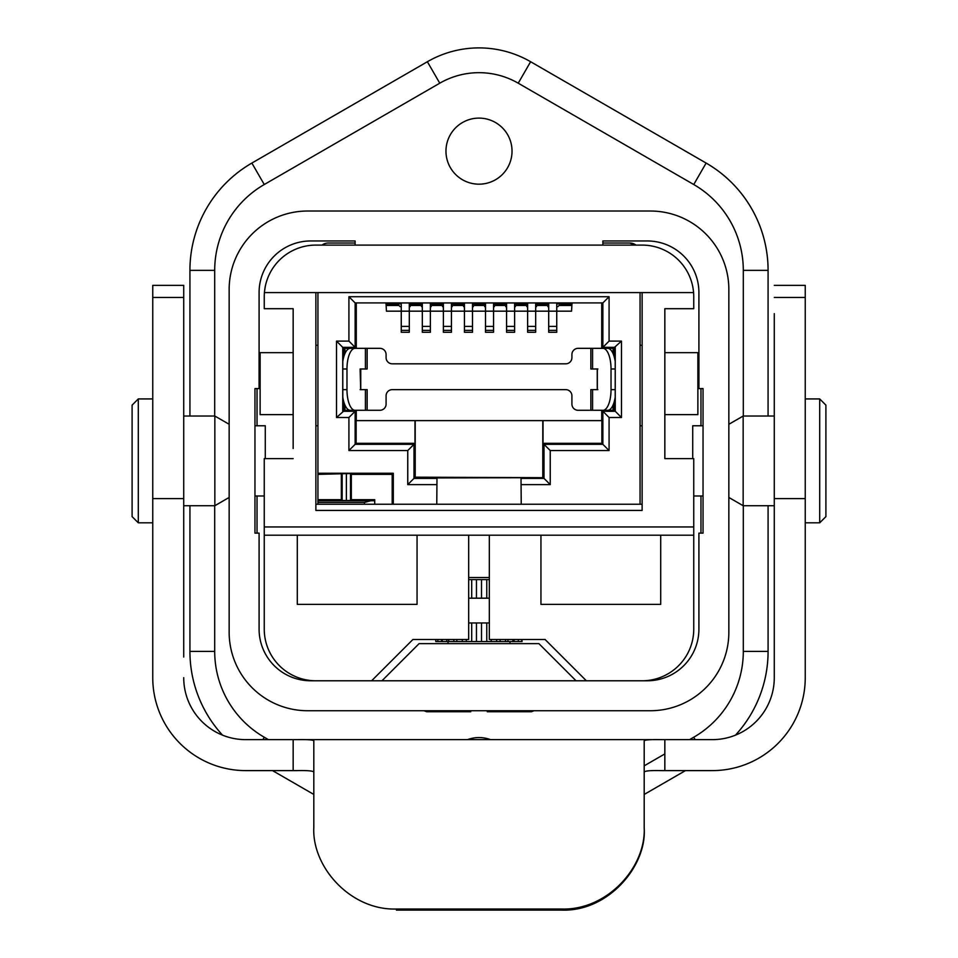 <?xml version="1.0" encoding="UTF-8"?>
<svg xmlns="http://www.w3.org/2000/svg" width="958" height="958" viewBox="0 0 958 958"><rect width="100%" height="100%" fill="white"/><g stroke="black" fill="none" stroke-linecap="round" stroke-linejoin="round"><path stroke-width="1.44" d="M468.678 579.602L489.322 579.602M602.893 245.092L602.893 240.961L647.285 240.961A51.624 51.624 0 0 1 698.909 292.585L698.909 388.601L703.04 388.601L703.04 533.139L698.909 533.139L698.909 629.166A51.624 51.624 0 0 1 647.285 680.779L310.715 680.779A51.624 51.624 0 0 1 259.091 629.166L259.091 533.139L254.96 533.139L254.96 388.601L259.091 388.601L259.091 292.585A51.624 51.624 0 0 1 310.715 240.961L355.107 240.961L355.107 245.092L642.123 245.092A51.624 51.624 0 0 1 693.748 296.717L693.748 308.692L664.84 308.692L664.84 458.607L693.748 458.607L693.748 526.948L264.252 526.948L264.252 535.211L297.291 535.211L297.291 604.378L417.053 604.378L417.053 535.211L468.678 535.211L468.678 639.489L412.922 639.489L371.632 680.779M586.368 680.779L545.078 639.489L489.322 639.489L489.322 535.211L540.947 535.211L540.947 604.378L660.709 604.378L660.709 535.211L693.748 535.211L693.748 629.166A51.624 51.624 0 0 1 642.123 680.779M489.322 577.542L468.678 577.542M468.678 535.211L489.322 535.211M693.748 526.948L693.748 535.211L264.252 535.211L264.252 629.166A51.624 51.624 0 0 0 315.877 680.779M664.84 448.488L664.84 458.607M642.123 448.488L642.123 458.607M664.84 414.622L697.879 414.622L697.879 352.676L664.84 352.676M640.064 504.231L640.064 292.585M572.034 302.908L571.543 311.17L556.742 311.17L556.742 302.956L548.694 302.956L548.694 311.17L527.63 311.17L527.63 330.378L535.678 330.378L535.678 332.258L527.63 332.258L527.63 330.378M385.966 302.908L386.457 311.17L401.258 311.17L401.258 330.378L409.305 330.378L409.305 332.258L401.258 332.258L401.258 330.378M409.305 330.378L409.305 311.17L401.258 311.17L401.258 302.956L409.305 302.956L409.305 311.17L422.322 311.17L422.322 302.956L430.37 302.956L430.37 311.17L443.386 311.17L443.386 330.378L451.434 330.378L451.434 332.258L443.386 332.258L443.386 330.378M451.434 330.378L451.434 311.17L443.386 311.17L443.386 302.956L451.434 302.956L451.434 311.17L464.438 311.17L464.438 332.258L472.498 332.258L472.498 311.17L485.502 311.17L485.502 330.378L493.562 330.378L493.562 332.258L485.502 332.258L485.502 330.378M493.562 330.378L493.562 311.17L485.502 311.17L485.502 302.956L493.562 302.956L493.562 311.17L506.566 311.17L506.566 330.378L514.614 330.378L514.614 332.258L506.566 332.258L506.566 330.378M514.614 330.378L514.614 311.17L506.566 311.17L506.566 302.956L514.614 302.956L514.614 311.17L527.63 311.17L527.63 302.956L535.678 302.956L535.678 326.379L527.63 326.379M543.018 420.61L543.018 443.326L601.864 443.326L601.864 420.61L414.994 420.61L414.994 443.326L356.136 443.326L356.136 420.61L414.994 420.61M548.694 330.378L548.694 332.258L556.742 332.258L556.742 311.17L548.694 311.17L548.694 330.378L556.742 330.378M422.322 332.258L430.37 332.258L430.37 311.17L422.322 311.17L422.322 332.258M355.418 302.908L602.869 302.908L602.869 347.335L601.864 348.341M602.953 348.341A20.645 8.071 90 0 1 611.024 368.986L615.216 368.986L615.204 361.406A20.645 8.071 -90 0 0 607.707 348.341L578.117 348.341A6.191 6.191 0 0 0 571.914 354.532L571.914 357.633A6.191 6.191 0 0 1 565.723 363.824L392.277 363.824A6.191 6.191 0 0 1 386.086 357.633L386.086 354.532A6.191 6.191 0 0 0 379.883 348.341L350.293 348.341A20.645 8.071 90 0 0 342.796 361.406L342.784 368.986L346.976 368.986A20.645 8.071 -90 0 1 355.047 348.341M611.024 368.986L611.024 389.631A20.645 8.071 -90 0 1 602.953 410.287L578.117 410.287A6.191 6.191 0 0 1 571.914 404.084L571.914 395.834A6.191 6.191 0 0 0 565.723 389.631L392.277 389.631A6.191 6.191 0 0 0 386.086 395.834L386.086 404.084A6.191 6.191 0 0 1 379.883 410.287L367.142 410.287L367.142 389.631L365.417 389.631L365.417 410.287L367.142 410.287M571.663 304.105L560.406 304.105M547.868 304.105L536.504 304.105M526.804 304.105L515.44 304.105M505.74 304.105L494.388 304.105M484.676 304.105L473.324 304.105M463.612 304.105L452.26 304.105M442.56 304.105L431.196 304.105M421.496 304.105L410.132 304.105M397.594 304.105L386.337 304.105M464.438 302.956L472.498 302.956L472.498 311.17L464.438 311.17L464.438 302.956M401.258 306.536L400.025 306.536L396.576 303.087L401.258 303.087M409.305 303.087L410.132 303.087L409.305 303.866M548.694 306.644L547.868 306.644L547.868 303.087L548.694 303.087M556.742 303.087L561.424 303.087L557.975 306.536L556.742 306.536M527.63 306.644L526.804 306.644L526.804 303.087L527.63 303.087M535.678 303.087L536.504 303.087L536.504 306.644L535.678 306.644M506.566 306.644L505.74 306.644L505.74 303.087L506.566 303.087M514.614 303.087L515.44 303.087L515.44 306.644L514.614 306.644M485.502 306.644L484.676 306.644L484.676 303.087L485.502 303.087M493.562 303.087L494.388 303.087L494.388 306.644L493.562 306.644M464.438 306.644L463.612 306.644L463.612 303.087L464.438 303.087M472.498 303.087L473.324 303.087L473.324 306.644L472.498 306.644M443.386 306.644L442.56 306.644L442.56 303.087L443.386 303.087M451.434 303.087L452.26 303.087L452.26 306.644L451.434 306.644M422.322 306.536L421.496 306.536L421.496 303.087L422.322 303.087M430.37 303.087L431.196 303.087L431.196 306.644L430.37 306.644M386.361 305.482L398.983 305.482M410.132 305.482L421.496 305.482M431.196 305.482L442.56 305.482M452.26 305.482L463.612 305.482M473.324 305.482L484.676 305.482M494.388 305.482L505.74 305.482M515.44 305.482L526.804 305.482M536.504 305.482L547.868 305.482M559.017 305.482L571.639 305.482M535.678 330.378L535.678 326.379M409.305 306.644L410.132 306.644L410.132 303.866M421.496 306.536L422.322 306.644M597.337 410.287L613.216 410.287L613.216 404.707M613.216 353.909L613.216 348.341L597.337 348.341M597.337 389.631L597.337 368.986M597.241 368.986L597.241 389.631M590.858 410.287L590.858 389.631L597.876 389.631M615.216 368.986L615.204 397.223A20.645 8.071 -90 0 1 607.707 410.287L602.953 410.287M597.876 368.986L590.858 368.986L590.858 348.341M360.675 348.341L344.784 348.341L344.784 353.909M344.784 404.707L344.784 410.287L360.675 410.287M367.142 348.341L367.142 368.986L360.124 368.986L360.675 389.631M360.759 389.631L360.759 368.986M342.784 368.986L342.796 397.223A20.645 8.071 -90 0 0 350.293 410.287L365.417 410.287M355.047 410.287A20.645 8.071 -90 0 1 346.976 389.631L346.976 368.986M360.124 389.631L365.417 389.631M414.694 477.982L543.306 477.683L415.209 477.18L415.209 420.61M542.791 477.18L542.791 420.61M521.068 484.616L550.239 484.616L543.605 477.982L521.008 477.982L521.236 504.231M543.018 443.326L544.012 444.332L544.012 478.401L521.02 478.401M550.239 484.616L550.239 450.547L609.084 450.547L609.084 417.508L602.869 411.293L602.869 444.332L544.012 444.332L550.239 450.547M609.084 450.547L601.864 443.326M601.72 420.61L601.72 410.287M609.084 417.508L621.479 417.508L621.479 341.108L609.084 341.108L602.869 347.335L615.252 347.335L615.252 411.293L602.869 411.293L601.864 410.287M601.72 348.341L601.72 302.908M621.479 341.108L613.216 348.473M344.784 410.144L336.521 417.508L348.916 417.508L348.916 450.547L407.761 450.547L407.761 484.616L436.932 484.616L436.992 478.401L413.988 478.401L413.988 444.332L355.131 444.332L355.131 411.293L342.748 411.293L342.748 347.335L344.784 348.473M356.28 348.341L356.28 302.908M348.916 341.108L355.131 347.335L355.131 302.908L602.869 302.908L609.084 296.717L348.916 296.717L348.916 341.108L336.521 341.108L342.748 347.335L355.131 347.335L356.136 348.341M344.497 348.473L344.545 354.508M343.886 410.144L343.886 402.192M343.886 356.436L343.886 348.473M356.28 420.61L356.28 410.287M348.916 417.508L356.136 410.287M348.916 450.547L356.136 443.326M336.521 341.108L336.521 417.508M348.916 296.717L355.131 302.908M609.084 341.108L609.084 296.717M613.455 354.508L613.515 348.473M613.216 410.144L614.114 410.144L614.114 402.192M614.114 356.436L614.114 348.473M621.479 417.508L614.114 410.144M629.741 243.033L635.932 245.092A10.322 10.322 0 0 0 629.741 243.033L602.893 243.033M328.271 243.033L355.107 243.033L328.271 243.033A10.322 10.322 0 0 0 322.068 245.092M407.761 450.547L414.994 443.326M436.992 478.401L414.395 477.982L407.761 484.616M436.932 484.616L436.764 504.231M317.936 292.585L317.936 473.264L393.307 473.264L393.307 504.231M392.193 504.231L392.193 474.378L393.307 473.264M374.722 504.231L374.722 499.693L351.323 499.693L351.323 474.378L350.496 473.551L317.936 474.378L317.936 502.459L364.399 502.459L370.758 500.759L317.936 500.759M351.323 474.378L392.193 474.378M317.936 473.264L317.936 474.378M341.335 474.378L341.335 499.693L317.936 499.693M374.722 500.723L370.758 500.759M351.323 499.693L350.496 500.519L350.496 473.551M342.162 473.551L342.162 500.519L350.496 500.519M342.162 500.519L341.335 499.693M346.365 473.515L346.365 500.555M364.399 502.459L364.399 504.231M317.936 502.459L317.936 504.231M307.614 211.023A78.46 78.46 0 0 0 229.154 289.496L229.154 632.256A78.46 78.46 0 0 0 307.614 710.728L650.386 710.728A78.46 78.46 0 0 0 728.846 632.256L728.846 289.496A78.46 78.46 0 0 0 650.386 211.023L307.614 211.023M693.58 292.585L264.42 292.585A51.624 51.624 0 0 1 315.877 245.092L355.107 245.092M315.877 504.231L642.123 504.231M640.064 425.771L642.123 425.771L642.123 345.239L640.064 345.239M315.877 292.585L315.877 510.434L642.123 510.434L642.123 292.585M642.123 308.692L642.123 318.403M293.16 448.488L293.16 308.692L264.252 308.692L264.252 296.717A51.624 51.624 0 0 1 264.42 292.585M264.252 526.948L264.252 458.607L293.16 458.607M293.16 414.622L260.121 414.622L260.121 352.676L293.16 352.676M264.636 290.502L265.174 287.041M315.877 448.488L315.877 458.607M317.936 345.239L315.877 345.239L315.877 425.771L317.936 425.771M315.877 308.692L315.877 318.403M386.086 535.211L344.784 535.211M613.216 535.211L571.914 535.211M381.955 680.779L419.113 643.62L538.887 643.62L576.045 680.779M467.504 739.636A33.039 33.039 0 0 1 490.496 739.636M479 118.109A33.039 33.039 0 0 1 507.608 167.662A33.039 33.039 0 0 1 450.392 167.662A33.039 33.039 0 0 1 479 118.109M214.7 505.716L214.7 651.392L189.923 651.392A123.893 123.893 0 0 0 222.519 735.145A123.893 123.893 0 0 1 189.923 651.392L189.923 505.716M189.923 416.035L189.923 270.36A123.893 123.893 0 0 1 251.87 163.064L427.376 61.731A103.248 103.248 0 0 1 530.624 61.731L706.13 163.064A123.893 123.893 0 0 1 768.077 270.36L768.077 416.035L768.088 270.36A123.893 123.893 0 0 0 706.142 163.064L530.624 61.731A103.248 103.248 0 0 0 479 47.9M313.817 794.445L272.515 770.603M685.485 770.603L644.195 794.445L685.485 770.603M768.077 505.716L768.077 651.392A123.893 123.893 0 0 1 735.481 735.145A123.893 123.893 0 0 0 768.088 651.392L768.088 505.716M257.031 533.139L257.031 495.981M257.031 425.771L257.031 388.601M700.969 533.139L700.969 495.981M700.969 425.771L700.969 388.601M265.282 458.607L265.282 425.771L254.96 425.771M692.718 458.607L692.718 425.771L703.04 425.771M229.154 497.453L214.843 505.716L214.843 416.035L183.72 416.035M229.154 424.286L214.843 416.035M183.72 498.615L152.753 498.615L152.753 285.364L183.72 285.364L183.72 657.032M152.753 498.615L152.753 677.689A92.914 92.914 0 0 0 245.667 770.603L293.16 770.603L293.16 739.636L245.667 739.636A61.947 61.947 0 0 1 183.72 677.689M293.16 739.636L297.112 739.636C307.518 739.444 313.086 739.851 313.817 740.845L313.817 772.088C313.062 770.867 307.434 770.376 296.92 770.603L293.16 770.603M396.408 909.022L396.408 910.1L561.592 910.1L561.592 909.022L396.408 909.022C350.496 910.495 311.697 866.834 313.817 827.197L313.817 740.845M561.592 910.1C608.39 911.872 646.842 865.852 644.195 828.454L644.195 740.845C644.926 739.851 650.494 739.444 660.888 739.636L712.333 739.636A61.947 61.947 90 0 0 774.28 677.689L774.28 548.18M561.592 909.022C607.468 910.483 646.255 866.954 644.195 827.197M644.195 772.088C644.926 770.867 650.554 770.376 661.08 770.603L664.84 770.603L664.84 739.636M728.846 424.286L743.157 416.035L774.28 416.035L774.28 505.716L774.28 460.87M774.28 544.084L774.28 593.026L774.28 544.084M774.28 313.637L774.28 677.689M774.28 416.035L774.28 475.324M774.28 526.577L774.28 505.716L743.157 505.716L743.157 416.035M774.28 498.615L805.247 498.615L805.247 285.364L774.28 285.364M805.247 498.615L805.247 677.689A92.914 92.914 -90 0 1 712.333 770.603L664.84 770.603M152.753 522.817L152.753 398.923L138.299 398.923L138.299 522.817L152.753 522.817M138.299 522.817L132.096 516.625L132.096 405.126L138.299 398.923M805.247 398.923L819.701 398.923L819.701 522.817L805.247 522.817M819.701 398.923L825.904 405.126L825.904 516.625L819.701 522.817M466.306 639.489L466.306 641.549L435.782 641.549L435.782 639.489M468.678 622.963L471.695 622.963L471.695 641.549L466.306 641.549M471.695 622.963L476.461 622.963L476.461 641.549L471.695 641.549M476.461 622.963L481.515 622.963L481.515 641.549L476.461 641.549M481.515 622.963L486.772 622.963L486.772 641.549L481.515 641.549M491.191 639.489L491.191 641.549L486.772 641.549M486.772 622.963L489.322 622.963M462.295 639.489L462.295 641.549M456.858 639.489L456.858 641.549M453.841 639.489L453.841 641.549M448.679 639.489L448.679 641.549M446.811 639.489L446.811 641.549M442.213 639.489L442.213 641.549M441.602 639.489L441.602 641.549M437.83 639.489L437.83 641.549M522.05 639.489L522.05 641.549L491.191 641.549M521.787 639.489L521.787 641.549M518.302 639.489L518.302 641.549M514.087 639.489L514.087 641.549M512.865 639.489L512.865 641.549M507.956 639.489L507.956 641.549M505.501 639.489L505.501 641.549M500.172 639.489L500.172 641.549M496.639 639.489L496.639 641.549M448.033 643.62L448.033 641.549M486.772 579.602L486.772 598.187L468.678 598.187M489.322 598.187L486.772 598.187M481.515 579.602L481.515 598.187M476.461 579.602L476.461 598.187M471.695 579.602L471.695 598.187M487.263 710.728L487.263 711.758L531.331 711.758L534.061 710.728M470.737 711.758L426.669 711.758L470.737 711.758L470.737 710.728M556.742 326.379L548.694 326.379M514.614 326.379L506.566 326.379M493.562 326.379L485.502 326.379M472.498 326.379L464.438 326.379M464.438 330.378L472.498 330.378M451.434 326.379L443.386 326.379M430.37 326.379L422.322 326.379M422.322 330.378L430.37 330.378M409.305 326.379L401.258 326.379M409.305 306.536L410.132 306.536M401.258 303.866L397.354 303.866M547.868 303.866L548.694 303.866M556.742 303.866L560.646 303.866M548.694 306.536L547.868 306.536M526.804 303.866L527.63 303.866M535.678 303.866L536.504 303.866M536.504 306.536L535.678 306.536M527.63 306.536L526.804 306.536M505.74 303.866L506.566 303.866M514.614 303.866L515.44 303.866M515.44 306.536L514.614 306.536M506.566 306.536L505.74 306.536M484.676 303.866L485.502 303.866M493.562 303.866L494.388 303.866M494.388 306.536L493.562 306.536M485.502 306.536L484.676 306.536M463.612 303.866L464.438 303.866M472.498 303.866L473.324 303.866M473.324 306.536L472.498 306.536M464.438 306.536L463.612 306.536M442.56 303.866L443.386 303.866M451.434 303.866L452.26 303.866M452.26 306.536L451.434 306.536M443.386 306.536L442.56 306.536M421.496 303.866L422.322 303.866M430.37 303.866L431.196 303.866M431.196 306.536L430.37 306.536M613.06 410.287L613.06 405.09M613.06 353.538L613.06 348.341M592.583 410.287L592.583 389.631M611.024 389.631L615.216 389.631M592.583 368.986L592.583 348.341M365.417 368.986L365.417 348.341M344.94 348.341L344.94 353.538M344.94 405.09L344.94 410.287M342.784 389.631L346.976 389.631M743.3 416.035L743.3 270.36A99.117 99.117 0 0 0 693.748 184.523L518.23 83.19A78.46 78.46 0 0 0 439.77 83.19L264.252 184.523A99.117 99.117 0 0 0 214.7 270.36L214.7 416.035M214.7 651.392A99.117 99.117 0 0 0 264.252 737.229L268.42 739.636M644.195 765.837L664.84 753.91M689.58 739.636L693.748 737.229A99.117 99.117 0 0 0 743.3 651.392L743.3 505.716M264.252 184.523L251.87 163.064A123.893 123.893 0 0 0 189.923 270.36L214.7 270.36M743.3 651.392L768.077 651.392A123.893 123.893 0 0 1 735.481 735.145M693.748 184.523L706.13 163.064A123.893 123.893 0 0 1 768.077 270.36L743.3 270.36M439.77 83.19L427.376 61.731A103.248 103.248 0 0 1 530.624 61.731L518.23 83.19M262.863 739.636L264.252 737.229M695.137 739.636L693.748 737.229M152.753 297.471L183.72 297.471M297.112 739.636L660.888 739.636M805.247 297.471L774.28 297.471M401.258 306.644L400.145 306.644M557.855 306.644L556.742 306.644M264.252 495.981L254.96 495.981M693.748 495.981L703.04 495.981M214.843 505.716L183.72 505.716M728.846 497.453L743.157 505.716M509.967 643.62L509.967 641.549M423.939 710.728L426.669 711.758"/></g></svg>
